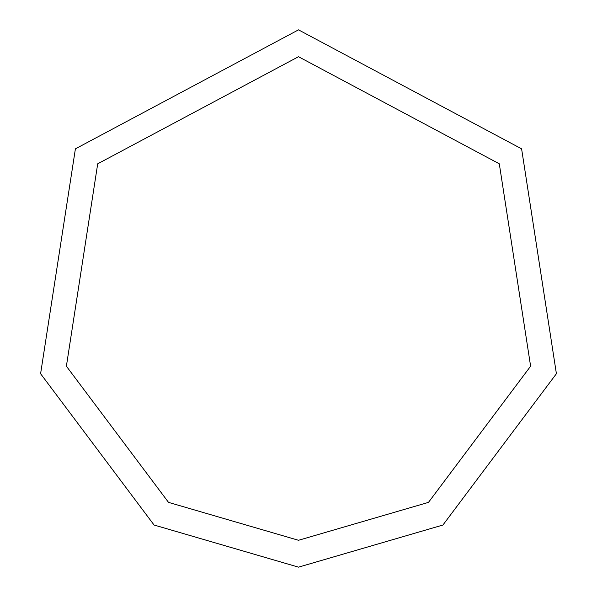 <?xml version="1.0" encoding="UTF-8"?>
<svg xmlns="http://www.w3.org/2000/svg" width="597" height="597" viewBox="0 0 597 597"><rect width="100%" height="100%" fill="white"/><g stroke="black" fill="none" stroke-linecap="round" stroke-linejoin="round"><path stroke-width="0.9" d="M298.5 567.15L442.929 525.024L556.404 373.722L521.599 148.84L298.5 29.85L75.401 148.84L40.596 373.722L154.071 525.024L298.5 567.15M298.5 540.285L428.482 502.375L530.614 366.2L499.293 163.802L298.5 56.715L97.707 163.802L66.386 366.2L168.518 502.375L298.5 540.285"/></g></svg>
